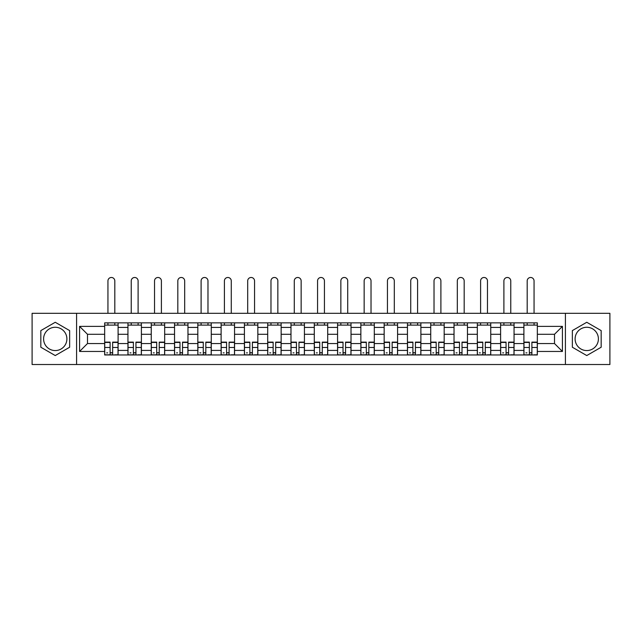 <?xml version="1.0" encoding="UTF-8"?>
<svg xmlns="http://www.w3.org/2000/svg" width="642" height="642" viewBox="0 0 642 642"><rect width="100%" height="100%" fill="white"/><g stroke="black" fill="none" stroke-linecap="round" stroke-linejoin="round"><path stroke-width="0.96" d="M55.244 350.564A11.644 11.644 0 0 1 43.6 338.92A11.644 11.644 0 0 1 55.244 327.268A11.644 11.644 0 0 1 66.888 338.92A11.644 11.644 0 0 1 55.244 350.564M586.756 350.564A11.644 11.644 0 0 1 575.112 338.92A11.644 11.644 0 0 1 586.756 327.268A11.644 11.644 0 0 1 598.4 338.92A11.644 11.644 0 0 1 586.756 350.564M565.409 364.52L609.9 364.52L609.9 313.312L32.1 313.312L32.1 364.52L565.409 364.52L565.409 313.312M127.951 354.97L127.951 327.42L118.096 327.42L118.096 354.97M118.096 327.42L118.096 322.87M127.951 327.42L127.951 322.87M141.392 322.87L141.392 354.97M151.247 354.97L151.247 322.87M164.681 322.87L164.681 354.97M174.536 354.97L174.536 322.87M187.97 322.87L187.97 354.97M197.824 354.97L197.824 322.87M211.266 322.87L211.266 354.97M221.113 354.97L221.113 322.87M234.555 322.87L234.555 354.97M244.409 354.97L244.409 322.87M257.843 322.87L257.843 354.97M267.698 354.97L267.698 322.87M281.14 322.87L281.14 354.97M290.987 354.97L290.987 322.87M304.428 322.87L304.428 354.97M314.283 354.97L314.283 322.87M327.717 322.87L327.717 354.97M337.572 354.97L337.572 322.87M351.013 322.87L351.013 354.97M360.86 354.97L360.86 322.87M374.302 322.87L374.302 354.97M384.157 354.97L384.157 322.87M397.591 322.87L397.591 354.97M407.445 354.97L407.445 322.87M420.887 322.87L420.887 354.97M430.734 354.97L430.734 322.87M444.176 322.87L444.176 354.97M454.03 354.97L454.03 322.87M467.464 322.87L467.464 354.97M477.319 354.97L477.319 322.87M490.753 322.87L490.753 354.97M500.608 354.97L500.608 322.87M514.049 322.87L514.049 354.97M523.904 354.97L523.904 322.87M523.904 343.542L514.049 343.542M500.608 343.542L490.753 343.542M477.319 343.542L467.464 343.542M454.03 343.542L444.176 343.542M430.734 343.542L420.887 343.542M407.445 343.542L397.591 343.542M384.157 343.542L374.302 343.542M360.86 343.542L351.013 343.542M337.572 343.542L327.717 343.542M314.283 343.542L304.428 343.542M290.987 343.542L281.14 343.542M267.698 343.542L257.843 343.542M244.409 343.542L234.555 343.542M221.113 343.542L211.266 343.542M197.824 343.542L187.97 343.542M174.536 343.542L164.681 343.542M151.247 343.542L141.392 343.542M127.951 343.542L118.096 343.542M523.904 334.289L514.049 334.289M500.608 334.289L490.753 334.289M477.319 334.289L467.464 334.289M454.03 334.289L444.176 334.289M430.734 334.289L420.887 334.289M407.445 334.289L397.591 334.289M384.157 334.289L374.302 334.289M360.86 334.289L351.013 334.289M337.572 334.289L327.717 334.289M314.283 334.289L304.428 334.289M290.987 334.289L281.14 334.289M267.698 334.289L257.843 334.289M244.409 334.289L234.555 334.289M221.113 334.289L211.266 334.289M197.824 334.289L187.97 334.289M174.536 334.289L164.681 334.289M151.247 334.289L141.392 334.289M127.951 334.289L118.096 334.289M87.489 343.542L104.662 343.542L104.662 334.289L87.489 334.289L87.489 343.542L79.576 351.455L79.576 326.377L104.662 326.377L104.662 334.289M537.338 334.289L537.338 343.542L554.511 343.542L554.511 334.289L537.338 334.289L537.338 322.87L104.662 322.87L104.662 326.377M537.338 326.377L562.424 326.377L562.424 351.455L537.338 351.455L537.338 343.542M104.662 343.542L104.662 354.97L537.338 354.97L537.338 351.455M104.662 351.455L79.576 351.455M76.591 364.52L76.591 313.312M69.649 330.598L55.244 322.276L40.831 330.598L40.831 347.234L55.244 355.556L69.649 347.234L69.649 330.598M601.169 330.598L586.756 322.276L572.351 330.598L572.351 347.234L586.756 355.556L601.169 347.234L601.169 330.598M112.647 352.723L110.111 352.723M104.662 325.109L118.096 325.109M135.944 352.723L133.4 352.723M127.951 325.109L141.392 325.109M159.232 352.723L156.696 352.723M151.247 325.109L164.681 325.109M182.521 352.723L179.985 352.723M174.536 325.109L187.97 325.109M205.817 352.723L203.273 352.723M197.824 325.109L211.266 325.109M229.106 352.723L226.57 352.723M221.113 325.109L234.555 325.109M252.394 352.723L249.858 352.723M244.409 325.109L257.843 325.109M275.683 352.723L273.147 352.723M267.698 325.109L281.14 325.109M298.979 352.723L296.443 352.723M290.987 325.109L304.428 325.109M322.268 352.723L319.732 352.723M314.283 325.109L327.717 325.109M345.557 352.723L343.021 352.723M337.572 325.109L351.013 325.109M368.853 352.723L366.317 352.723M360.86 325.109L374.302 325.109M392.142 352.723L389.606 352.723M384.157 325.109L397.591 325.109M415.43 352.723L412.894 352.723M407.445 325.109L420.887 325.109M438.727 352.723L436.183 352.723M430.734 325.109L444.176 325.109M462.015 352.723L459.479 352.723M454.03 325.109L467.464 325.109M485.304 352.723L482.768 352.723M477.319 325.109L490.753 325.109M508.6 352.723L506.057 352.723M500.608 325.109L514.049 325.109M531.889 352.723L529.353 352.723M523.904 325.109L537.338 325.109M79.576 326.377L87.489 334.289M554.511 343.542L562.424 351.455M554.511 334.289L562.424 326.377M114.814 313.312L114.814 280.915A3.435 3.435 0 0 0 111.379 277.48A3.435 3.435 0 0 0 107.944 280.915L107.944 313.312M110.111 342.13L110.111 354.817L104.734 354.817L104.734 342.13L110.111 342.13M112.647 352.875L110.111 352.875M107.72 352.875L106.676 352.875M115.038 354.817L118.024 354.817L118.024 342.13L112.647 342.13L112.647 354.817L107.944 354.817M118.024 354.817L114.814 354.817M114.814 322.87L114.814 325.109M107.944 322.87L107.944 325.109M138.102 313.312L138.102 280.915A3.435 3.435 0 0 0 134.668 277.48A3.435 3.435 0 0 0 131.233 280.915L131.233 313.312M133.4 342.13L133.4 354.817L128.023 354.817L128.023 342.13L133.4 342.13M135.944 352.875L133.4 352.875M131.016 352.875L129.965 352.875M138.327 354.817L141.312 354.817L141.312 342.13L135.944 342.13L135.944 354.817L131.233 354.817M141.312 354.817L138.102 354.817M138.102 322.87L138.102 325.109M131.233 322.87L131.233 325.109M161.399 313.312L161.399 280.915A3.435 3.435 0 0 0 157.964 277.48A3.435 3.435 0 0 0 154.529 280.915L154.529 313.312M156.696 342.13L156.696 354.817L151.319 354.817L151.319 342.13L156.696 342.13M159.232 352.875L156.696 352.875M154.305 352.875L153.261 352.875M161.624 354.817L164.609 354.817L164.609 342.13L159.232 342.13L159.232 354.817L154.529 354.817M164.609 354.817L161.399 354.817M161.399 322.87L161.399 325.109M154.529 322.87L154.529 325.109M184.687 313.312L184.687 280.915A3.435 3.435 0 0 0 181.253 277.48A3.435 3.435 0 0 0 177.818 280.915L177.818 313.312M179.985 342.13L179.985 354.817L174.608 354.817L174.608 342.13L179.985 342.13M182.521 352.875L179.985 352.875M177.593 352.875L176.55 352.875M184.912 354.817L187.897 354.817L187.897 342.13L182.521 342.13L182.521 354.817L177.818 354.817M187.897 354.817L184.687 354.817M184.687 322.87L184.687 325.109M177.818 322.87L177.818 325.109M207.976 313.312L207.976 280.915A3.435 3.435 0 0 0 204.541 277.48A3.435 3.435 0 0 0 201.106 280.915L201.106 313.312M203.273 342.13L203.273 354.817L197.897 354.817L197.897 342.13L203.273 342.13M205.817 352.875L203.273 352.875M200.89 352.875L199.839 352.875M208.201 354.817L211.186 354.817L211.186 342.13L205.817 342.13L205.817 354.817L201.106 354.817M211.186 354.817L207.976 354.817M207.976 322.87L207.976 325.109M201.106 322.87L201.106 325.109M231.272 313.312L231.272 280.915A3.435 3.435 0 0 0 227.838 277.48A3.435 3.435 0 0 0 224.403 280.915L224.403 313.312M226.57 342.13L226.57 354.817L221.193 354.817L221.193 342.13L226.57 342.13M229.106 352.875L226.57 352.875M224.178 352.875L223.135 352.875M231.497 354.817L234.482 354.817L234.482 342.13L229.106 342.13L229.106 354.817L224.403 354.817M234.482 354.817L231.272 354.817M231.272 322.87L231.272 325.109M224.403 322.87L224.403 325.109M254.561 313.312L254.561 280.915A3.435 3.435 0 0 0 251.126 277.48A3.435 3.435 0 0 0 247.692 280.915L247.692 313.312M249.858 342.13L249.858 354.817L244.482 354.817L244.482 342.13L249.858 342.13M252.394 352.875L249.858 352.875M247.467 352.875L246.424 352.875M254.786 354.817L257.771 354.817L257.771 342.13L252.394 342.13L252.394 354.817L247.692 354.817M257.771 354.817L254.561 354.817M254.561 322.87L254.561 325.109M247.692 322.87L247.692 325.109M277.85 313.312L277.85 280.915A3.435 3.435 0 0 0 274.415 277.48A3.435 3.435 0 0 0 270.98 280.915L270.98 313.312M273.147 342.13L273.147 354.817L267.77 354.817L267.77 342.13L273.147 342.13M275.683 352.875L273.147 352.875M270.763 352.875L269.712 352.875M278.074 354.817L281.06 354.817L281.06 342.13L275.683 342.13L275.683 354.817L270.98 354.817M281.06 354.817L277.85 354.817M277.85 322.87L277.85 325.109M270.98 322.87L270.98 325.109M301.146 313.312L301.146 280.915A3.435 3.435 0 0 0 297.711 277.48A3.435 3.435 0 0 0 294.277 280.915L294.277 313.312M296.443 342.13L296.443 354.817L291.067 354.817L291.067 342.13L296.443 342.13M298.979 352.875L296.443 352.875M294.052 352.875L293.009 352.875M301.363 354.817L304.356 354.817L304.356 342.13L298.979 342.13L298.979 354.817L294.277 354.817M304.356 354.817L301.146 354.817M301.146 322.87L301.146 325.109M294.277 322.87L294.277 325.109M324.435 313.312L324.435 280.915A3.435 3.435 0 0 0 321 277.48A3.435 3.435 0 0 0 317.565 280.915L317.565 313.312M319.732 342.13L319.732 354.817L314.355 354.817L314.355 342.13L319.732 342.13M322.268 352.875L319.732 352.875M317.341 352.875L316.297 352.875M324.659 354.817L327.645 354.817L327.645 342.13L322.268 342.13L322.268 354.817L317.565 354.817M327.645 354.817L324.435 354.817M324.435 322.87L324.435 325.109M317.565 322.87L317.565 325.109M347.723 313.312L347.723 280.915A3.435 3.435 0 0 0 344.289 277.48A3.435 3.435 0 0 0 340.854 280.915L340.854 313.312M343.021 342.13L343.021 354.817L337.644 354.817L337.644 342.13L343.021 342.13M345.557 352.875L343.021 352.875M340.637 352.875L339.586 352.875M347.948 354.817L350.933 354.817L350.933 342.13L345.557 342.13L345.557 354.817L340.854 354.817M350.933 354.817L347.723 354.817M347.723 322.87L347.723 325.109M340.854 322.87L340.854 325.109M371.02 313.312L371.02 280.915A3.435 3.435 0 0 0 367.585 277.48A3.435 3.435 0 0 0 364.15 280.915L364.15 313.312M366.317 342.13L366.317 354.817L360.94 354.817L360.94 342.13L366.317 342.13M368.853 352.875L366.317 352.875M363.926 352.875L362.882 352.875M371.237 354.817L374.23 354.817L374.23 342.13L368.853 342.13L368.853 354.817L364.15 354.817M374.23 354.817L371.02 354.817M371.02 322.87L371.02 325.109M364.15 322.87L364.15 325.109M394.308 313.312L394.308 280.915A3.435 3.435 0 0 0 390.874 277.48A3.435 3.435 0 0 0 387.439 280.915L387.439 313.312M389.606 342.13L389.606 354.817L384.229 354.817L384.229 342.13L389.606 342.13M392.142 352.875L389.606 352.875M387.214 352.875L386.171 352.875M394.533 354.817L397.518 354.817L397.518 342.13L392.142 342.13L392.142 354.817L387.439 354.817M397.518 354.817L394.308 354.817M394.308 322.87L394.308 325.109M387.439 322.87L387.439 325.109M417.597 313.312L417.597 280.915A3.435 3.435 0 0 0 414.162 277.48A3.435 3.435 0 0 0 410.728 280.915L410.728 313.312M412.894 342.13L412.894 354.817L407.518 354.817L407.518 342.13L412.894 342.13M415.43 352.875L412.894 352.875M410.503 352.875L409.46 352.875M417.822 354.817L420.807 354.817L420.807 342.13L415.43 342.13L415.43 354.817L410.728 354.817M420.807 354.817L417.597 354.817M417.597 322.87L417.597 325.109M410.728 322.87L410.728 325.109M440.893 313.312L440.893 280.915A3.435 3.435 0 0 0 437.459 277.48A3.435 3.435 0 0 0 434.024 280.915L434.024 313.312M436.183 342.13L436.183 354.817L430.814 354.817L430.814 342.13L436.183 342.13M438.727 352.875L436.183 352.875M433.799 352.875L432.756 352.875M441.11 354.817L444.103 354.817L444.103 342.13L438.727 342.13L438.727 354.817L434.024 354.817M444.103 354.817L440.893 354.817M440.893 322.87L440.893 325.109M434.024 322.87L434.024 325.109M464.182 313.312L464.182 280.915A3.435 3.435 0 0 0 460.747 277.48A3.435 3.435 0 0 0 457.313 280.915L457.313 313.312M459.479 342.13L459.479 354.817L454.103 354.817L454.103 342.13L459.479 342.13M462.015 352.875L459.479 352.875M457.088 352.875L456.045 352.875M464.407 354.817L467.392 354.817L467.392 342.13L462.015 342.13L462.015 354.817L457.313 354.817M467.392 354.817L464.182 354.817M464.182 322.87L464.182 325.109M457.313 322.87L457.313 325.109M487.471 313.312L487.471 280.915A3.435 3.435 0 0 0 484.036 277.48A3.435 3.435 0 0 0 480.601 280.915L480.601 313.312M482.768 342.13L482.768 354.817L477.391 354.817L477.391 342.13L482.768 342.13M485.304 352.875L482.768 352.875M480.377 352.875L479.333 352.875M487.695 354.817L490.681 354.817L490.681 342.13L485.304 342.13L485.304 354.817L480.601 354.817M490.681 354.817L487.471 354.817M487.471 322.87L487.471 325.109M480.601 322.87L480.601 325.109M510.767 313.312L510.767 280.915A3.435 3.435 0 0 0 507.332 277.48A3.435 3.435 0 0 0 503.898 280.915L503.898 313.312M506.057 342.13L506.057 354.817L500.688 354.817L500.688 342.13L506.057 342.13M508.6 352.875L506.057 352.875M503.673 352.875L502.63 352.875M510.984 354.817L513.977 354.817L513.977 342.13L508.6 342.13L508.6 354.817L503.898 354.817M513.977 354.817L510.767 354.817M510.767 322.87L510.767 325.109M503.898 322.87L503.898 325.109M534.056 313.312L534.056 280.915A3.435 3.435 0 0 0 530.621 277.48A3.435 3.435 0 0 0 527.186 280.915L527.186 313.312M529.353 342.13L529.353 354.817L523.976 354.817L523.976 342.13L529.353 342.13M531.889 352.875L529.353 352.875M526.962 352.875L525.918 352.875M534.28 354.817L537.266 354.817L537.266 342.13L531.889 342.13L531.889 354.817L527.186 354.817M537.266 354.817L534.056 354.817M534.056 322.87L534.056 325.109M527.186 322.87L527.186 325.109M500.608 327.42L490.753 327.42M477.319 327.42L467.464 327.42M454.03 327.42L444.176 327.42M430.734 327.42L420.887 327.42M407.445 327.42L397.591 327.42M384.157 327.42L374.302 327.42M360.86 327.42L351.013 327.42M337.572 327.42L327.717 327.42M314.283 327.42L304.428 327.42M290.987 327.42L281.14 327.42M267.698 327.42L257.843 327.42M244.409 327.42L234.555 327.42M221.113 327.42L211.266 327.42M197.824 327.42L187.97 327.42M174.536 327.42L164.681 327.42M151.247 327.42L141.392 327.42M523.904 327.42L514.049 327.42M500.608 350.412L490.753 350.412M477.319 350.412L467.464 350.412M454.03 350.412L444.176 350.412M430.734 350.412L420.887 350.412M407.445 350.412L397.591 350.412M384.157 350.412L374.302 350.412M360.86 350.412L351.013 350.412M337.572 350.412L327.717 350.412M314.283 350.412L304.428 350.412M290.987 350.412L281.14 350.412M267.698 350.412L257.843 350.412M244.409 350.412L234.555 350.412M221.113 350.412L211.266 350.412M197.824 350.412L187.97 350.412M174.536 350.412L164.681 350.412M151.247 350.412L141.392 350.412M127.951 350.412L118.096 350.412M523.904 350.412L514.049 350.412M110.111 342.443L104.734 342.443M110.111 347.483L104.734 347.483M118.024 342.443L112.647 342.443M118.024 347.483L112.647 347.483M133.4 342.443L128.023 342.443M133.4 347.483L128.023 347.483M141.312 342.443L135.944 342.443M141.312 347.483L135.944 347.483M156.696 342.443L151.319 342.443M156.696 347.483L151.319 347.483M164.609 342.443L159.232 342.443M164.609 347.483L159.232 347.483M179.985 342.443L174.608 342.443M179.985 347.483L174.608 347.483M187.897 342.443L182.521 342.443M187.897 347.483L182.521 347.483M203.273 342.443L197.897 342.443M203.273 347.483L197.897 347.483M211.186 342.443L205.817 342.443M211.186 347.483L205.817 347.483M226.57 342.443L221.193 342.443M226.57 347.483L221.193 347.483M234.482 342.443L229.106 342.443M234.482 347.483L229.106 347.483M249.858 342.443L244.482 342.443M249.858 347.483L244.482 347.483M257.771 342.443L252.394 342.443M257.771 347.483L252.394 347.483M273.147 342.443L267.77 342.443M273.147 347.483L267.77 347.483M281.06 342.443L275.683 342.443M281.06 347.483L275.683 347.483M296.443 342.443L291.067 342.443M296.443 347.483L291.067 347.483M304.356 342.443L298.979 342.443M304.356 347.483L298.979 347.483M319.732 342.443L314.355 342.443M319.732 347.483L314.355 347.483M327.645 342.443L322.268 342.443M327.645 347.483L322.268 347.483M343.021 342.443L337.644 342.443M343.021 347.483L337.644 347.483M350.933 342.443L345.557 342.443M350.933 347.483L345.557 347.483M366.317 342.443L360.94 342.443M366.317 347.483L360.94 347.483M374.23 342.443L368.853 342.443M374.23 347.483L368.853 347.483M389.606 342.443L384.229 342.443M389.606 347.483L384.229 347.483M397.518 342.443L392.142 342.443M397.518 347.483L392.142 347.483M412.894 342.443L407.518 342.443M412.894 347.483L407.518 347.483M420.807 342.443L415.43 342.443M420.807 347.483L415.43 347.483M436.183 342.443L430.814 342.443M436.183 347.483L430.814 347.483M444.103 342.443L438.727 342.443M444.103 347.483L438.727 347.483M459.479 342.443L454.103 342.443M459.479 347.483L454.103 347.483M467.392 342.443L462.015 342.443M467.392 347.483L462.015 347.483M482.768 342.443L477.391 342.443M482.768 347.483L477.391 347.483M490.681 342.443L485.304 342.443M490.681 347.483L485.304 347.483M506.057 342.443L500.688 342.443M506.057 347.483L500.688 347.483M513.977 342.443L508.6 342.443M513.977 347.483L508.6 347.483M529.353 342.443L523.976 342.443M529.353 347.483L523.976 347.483M537.266 342.443L531.889 342.443M537.266 347.483L531.889 347.483"/></g></svg>
